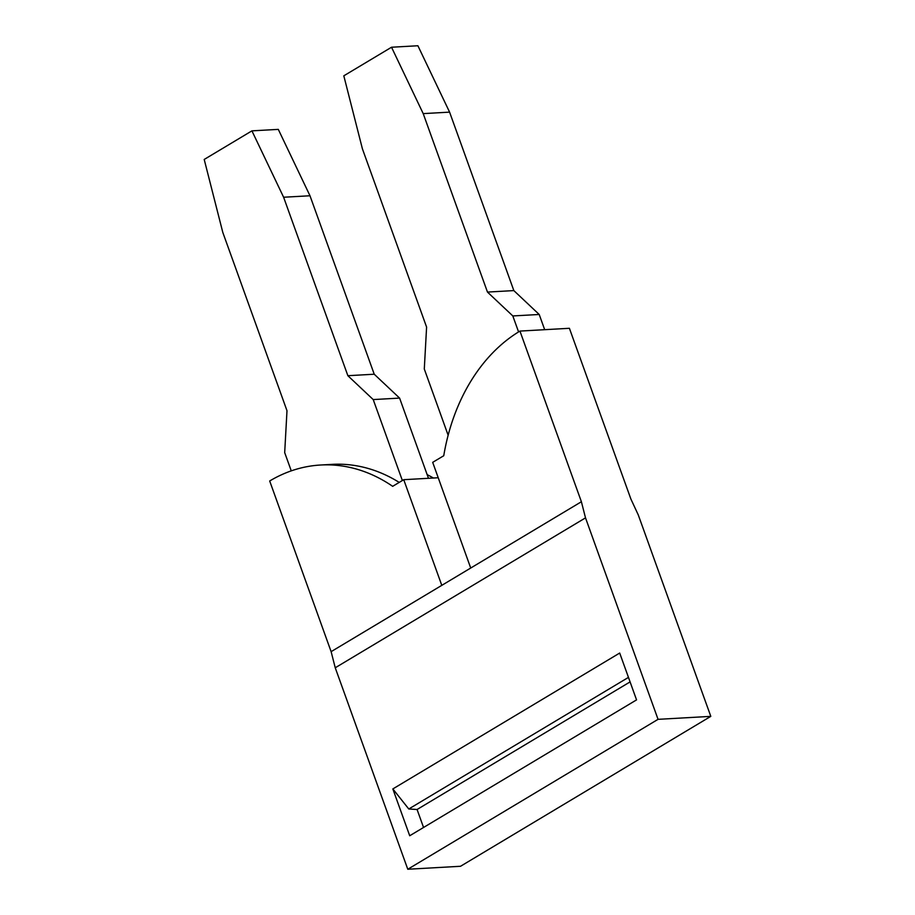 <?xml version="1.0" encoding="UTF-8"?>
<svg xmlns="http://www.w3.org/2000/svg" width="915" height="915" viewBox="0 0 915 915"><rect width="100%" height="100%" fill="white"/><g stroke="black" fill="none" stroke-linecap="round" stroke-linejoin="round"><path stroke-width="1.37" d="M407.781 869.25L460.531 866.276L710.795 716.365L658.045 719.339L585.509 517.867L335.245 667.778L407.781 869.25L658.045 719.339M585.509 517.867L581.391 501.74L441.785 585.36L403.744 479.689L438.228 477.744M470.722 568.032L432.681 462.35L443.752 455.727A186.935 140.761 86.8 0 1 519.949 331.081L569.404 328.291L630.847 498.95L638.258 514.893L710.795 716.365M433.401 478.019A186.935 140.761 -93.2 0 0 427.156 474.633M403.744 479.689L392.672 486.322A186.935 140.761 -93.2 0 0 320.616 465.014A186.935 140.761 -93.2 0 0 269.685 480.993L331.127 651.652L441.785 585.36M399.215 482.399A186.935 140.761 -93.2 0 0 332.156 464.363L320.616 465.014M331.127 651.652L335.245 667.778M581.391 501.74L519.949 331.081M392.844 788.924L409.714 835.761L636.554 699.884L619.695 653.047L392.844 788.924L408.776 808.986L417.08 809.5L630.08 681.904M512.823 315.95L539.198 314.474L513.841 290.593L487.466 292.079L512.823 315.95L518.576 331.916M448.144 435.22L424.297 368.985L426.596 327.101L362.397 148.779L343.811 75.819L391.529 47.237L417.903 45.75L449.597 112.133L513.841 290.593M539.198 314.474L544.677 329.686M391.529 47.237L423.21 113.62L487.466 292.079M291.267 470.859L284.691 452.616L286.99 410.721L222.791 232.376L204.205 159.45L251.922 130.856L278.297 129.381L309.991 195.764L283.616 197.24L251.922 130.856M423.21 113.62L449.597 112.133M283.616 197.24L347.86 375.699L373.217 399.581L399.592 398.094L428.472 478.293M373.217 399.581L402.36 480.524M347.86 375.699L374.235 374.224L399.592 398.094M374.235 374.224L309.991 195.764M423.542 827.48L417.08 809.5M628.456 677.386L408.776 808.986"/></g></svg>
